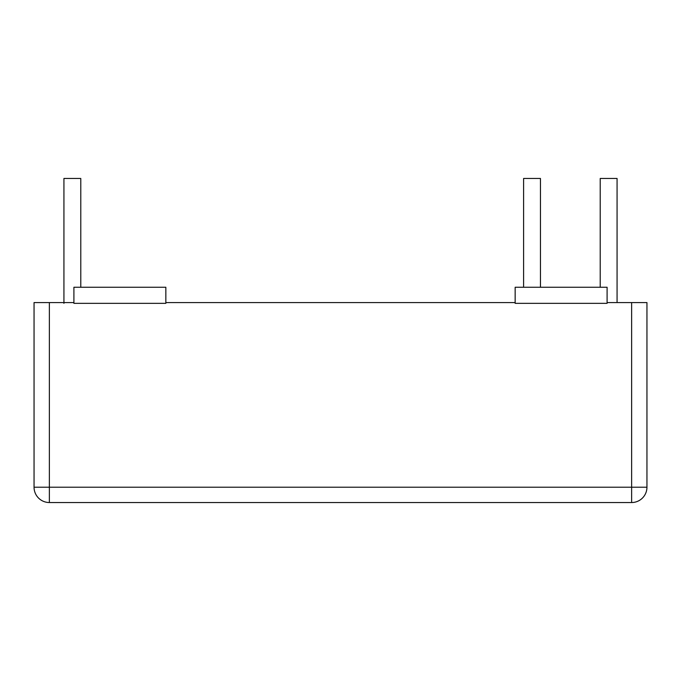 <?xml version="1.0" encoding="UTF-8"?>
<svg xmlns="http://www.w3.org/2000/svg" width="681" height="681" viewBox="0 0 681 681"><rect width="100%" height="100%" fill="white"/><g stroke="black" fill="none" stroke-linecap="round" stroke-linejoin="round"><path stroke-width="1.02" d="M63.929 303.343L63.929 178.465L80.784 178.465L80.784 287.254M523.604 287.254L523.604 178.465L540.459 178.465L540.459 287.254M600.216 287.254L600.216 178.465L617.071 178.465L617.071 302.577M607.094 303.343L607.094 287.254L515.159 287.254L515.159 303.343L607.094 303.343M165.841 303.343L165.841 287.254L73.906 287.254L73.906 303.343L165.841 303.343M235.652 502.535L201.78 502.535M198.094 502.535L168.522 502.535M164.181 502.535L154.791 502.535M49.372 502.535L49.372 487.213L34.05 487.213L34.05 302.577L34.05 487.213A15.322 15.322 0 0 0 49.372 502.535L631.627 502.535A15.322 15.322 0 0 0 646.95 487.213L646.95 302.577L646.95 487.213L631.627 487.213L631.627 502.535M73.906 302.577L34.05 302.577M646.95 302.577L607.094 302.577M515.159 302.577L165.841 302.577M631.627 302.577L631.627 487.213L49.372 487.213L49.372 302.577"/></g></svg>
